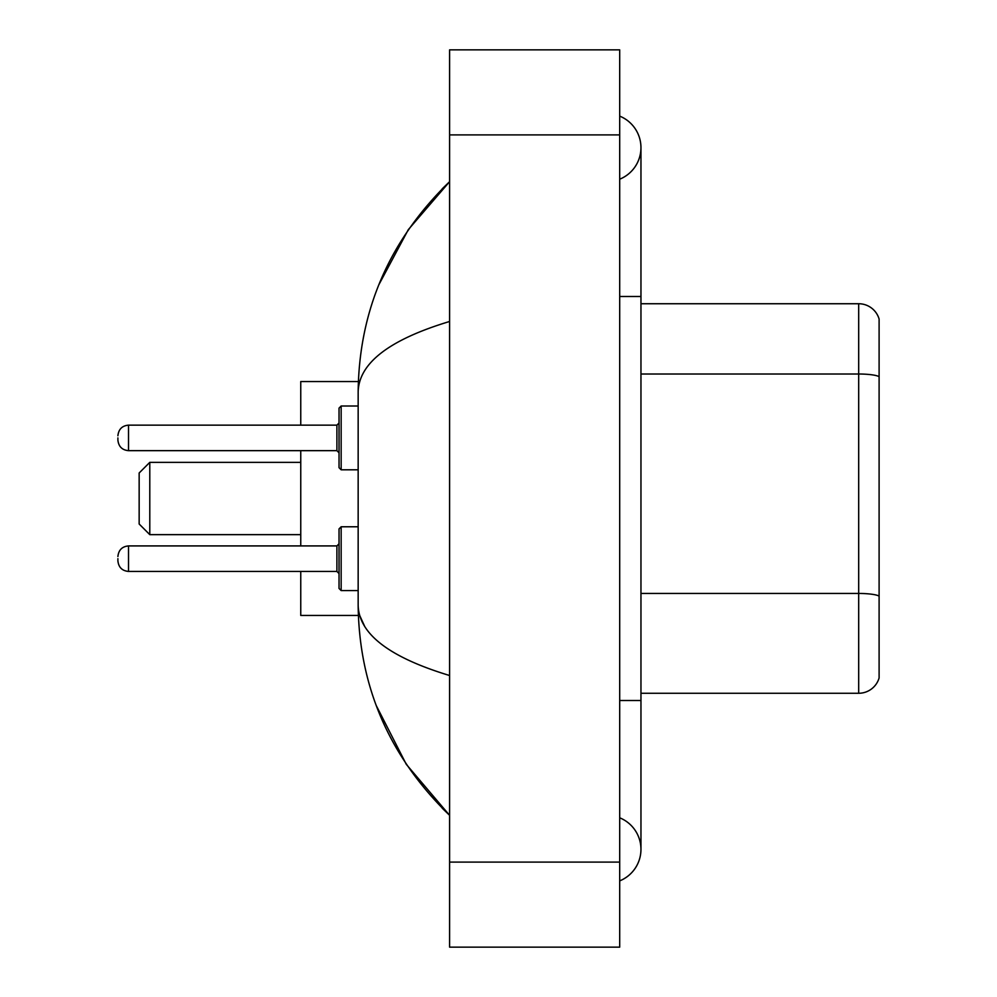 <?xml version="1.0" encoding="UTF-8"?>
<svg xmlns="http://www.w3.org/2000/svg" width="997" height="997" viewBox="0 0 997 997"><rect width="100%" height="100%" fill="white"/><g stroke="black" fill="none" stroke-linecap="round" stroke-linejoin="round"><path stroke-width="1.5" d="M619.698 700.505L640.959 700.505L640.959 147.656A34.023 34.023 0 0 1 619.698 179.198A34.023 34.023 0 0 0 619.698 116.126A34.023 34.023 0 0 1 640.959 147.656A34.023 34.023 0 0 0 619.698 116.126A34.023 34.023 0 0 1 640.959 147.656M619.698 880.874A34.023 34.023 0 0 0 619.698 817.802A34.023 34.023 0 0 1 619.698 880.874A34.023 34.023 0 0 0 640.959 849.344A34.023 34.023 0 0 1 619.698 880.874M449.597 321.483C389.453 339.616 358.982 363.033 358.16 391.759L358.16 605.241C358.845 633.868 389.316 657.297 449.597 675.517M449.597 947.15L619.698 947.15L619.698 49.85L449.597 49.85L449.597 947.15M358.16 391.759C359.07 309.992 389.553 239.965 449.597 181.678L408.321 229.634L378.872 284.718M376.293 705.639L406.29 764.338L449.597 815.322C389.553 757.035 359.07 687.008 358.16 605.241M364.541 626.079L359.68 615.448M879.105 319.04A21.261 21.261 0 0 0 858.691 303.736A21.261 21.261 0 0 1 879.105 319.04L879.105 677.96A21.261 21.261 0 0 1 858.691 693.264L640.959 693.264M879.105 376.667A21.261 3.689 180 0 0 858.691 374.012L858.691 303.736L640.959 303.736M149.787 534.641L149.787 462.359L139.156 472.989L139.156 524.011L149.787 534.641L300.758 534.641M300.758 450.656L300.758 545.92M300.758 571.431L300.758 615.448L358.347 615.448M358.347 381.552L300.758 381.552L300.758 425.146M339.03 558.669L339.03 528.909L341.148 526.777L341.148 590.573L339.03 588.442L339.03 558.669M117.895 558.669L117.895 560.8L117.895 558.669M339.03 437.895L339.03 467.668L339.03 408.134L339.03 437.895L339.03 423.015L336.899 425.146L336.899 450.656L339.03 452.788M117.895 437.895L117.895 440.026L117.895 437.895M619.698 296.495L640.959 296.495M449.597 862.093L619.698 862.093M449.597 134.907L619.698 134.907M879.105 596.106A21.261 3.689 180 0 0 858.691 593.452L858.691 374.012L640.959 374.012M858.691 693.264L858.691 593.452L640.959 593.452M336.899 545.92L128.526 545.92C122.12 546.493 118.581 550.032 117.895 556.55C118.581 550.032 122.12 546.493 128.526 545.92C122.12 546.493 118.581 550.032 117.895 556.55C118.581 550.032 122.12 546.493 128.526 545.92C122.12 546.493 118.581 550.032 117.895 556.55C118.581 550.032 122.12 546.493 128.526 545.92L128.526 571.431L336.899 571.431L336.899 545.92L339.03 543.789M358.16 406.003L341.148 406.003L341.148 469.799L339.03 467.668M336.899 425.146L128.526 425.146L128.526 450.656C122.12 450.083 118.581 446.544 117.895 440.026M640.959 700.505L640.959 849.344M449.597 181.678L442.194 188.819M449.597 815.322L442.194 808.181M149.787 462.359L300.758 462.359M128.526 571.431C122.12 570.857 118.581 567.318 117.895 560.8C118.581 567.318 122.12 570.857 128.526 571.431C122.12 570.857 118.581 567.318 117.895 560.8C118.581 567.318 122.12 570.857 128.526 571.431C122.12 570.857 118.581 567.318 117.895 560.8C118.581 567.318 122.12 570.857 128.526 571.431M341.148 526.777L339.03 528.909L341.148 526.777L358.16 526.777M341.148 590.573L339.03 588.442L341.148 590.573L358.16 590.573M336.899 571.431L339.03 573.562M128.526 450.656L336.899 450.656M341.148 469.799L358.16 469.799M128.526 425.146C122.12 425.719 118.581 429.258 117.895 435.776M341.148 406.003L339.03 408.134"/></g></svg>
